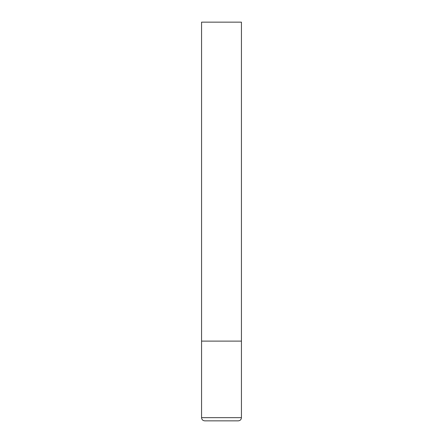 <?xml version="1.0" encoding="UTF-8"?>
<svg xmlns="http://www.w3.org/2000/svg" width="443" height="443" viewBox="0 0 443 443"><rect width="100%" height="100%" fill="white"/><g stroke="black" fill="none" stroke-linecap="round" stroke-linejoin="round"><path stroke-width="0.66" d="M241.435 417.66L241.435 341.11L201.565 341.11L241.435 341.11L241.435 22.15L201.565 22.15L201.565 417.66C201.753 419.599 202.816 420.662 204.755 420.85L238.245 420.85C240.184 420.662 241.247 419.599 241.435 417.66L201.565 417.66"/></g></svg>
